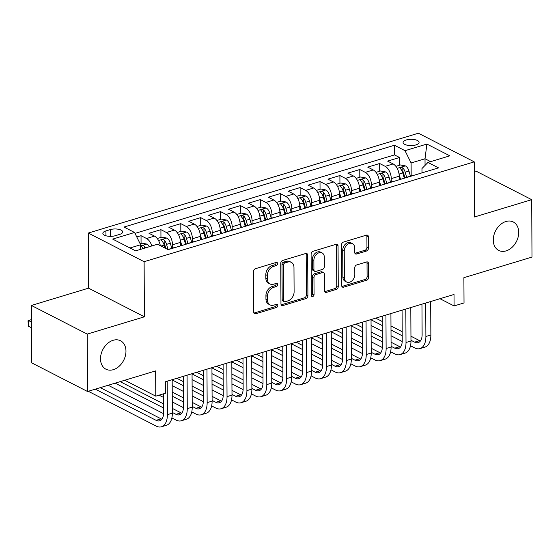 <?xml version="1.0" encoding="UTF-8"?>
<svg xmlns="http://www.w3.org/2000/svg" width="560" height="560" viewBox="0 0 560 560"><rect width="100%" height="100%" fill="white"/><g stroke="black" fill="none" stroke-linecap="round" stroke-linejoin="round"><path stroke-width="0.84" d="M277.578 263.585A1.715 1.26 117.2 0 0 276.997 262.472A1.715 1.26 117.2 0 0 276.206 262.423L255.465 268.695A2.45 1.799 117.2 0 0 253.526 271.537L253.736 312.109A2.45 1.799 117.2 0 0 254.569 313.698A2.45 1.799 117.2 0 0 255.703 313.768L276.444 307.496A1.715 1.26 117.2 0 0 277.802 305.508A1.715 1.26 117.2 0 0 277.214 304.395A1.715 1.26 117.2 0 0 276.423 304.346L273.742 305.151A7.84 5.754 117.2 0 1 270.123 304.92A7.84 5.754 117.2 0 1 267.456 299.831L267.442 296.45A7.84 5.754 117.2 0 1 273.651 287.35L276.332 286.538A1.715 1.26 117.2 0 0 277.69 284.55A1.715 1.26 117.2 0 0 277.109 283.437A1.715 1.26 117.2 0 0 276.318 283.381L273.63 284.193A7.84 5.754 117.2 0 1 270.018 283.962A7.84 5.754 117.2 0 1 267.351 278.873L267.33 275.492A7.84 5.754 117.2 0 1 273.539 266.392L276.22 265.58A1.715 1.26 117.2 0 0 277.578 263.585M270.018 283.962L268.506 283.185A7.84 5.754 117.2 0 1 265.839 278.096L265.818 274.715A7.84 5.754 117.2 0 1 272.027 265.615L274.715 264.803A1.715 1.26 117.2 0 0 276.073 262.815A1.715 1.26 117.2 0 0 276.038 262.472M253.946 313.054A2.45 1.799 117.2 0 0 254.191 312.998L274.932 306.726A1.715 1.26 117.2 0 0 276.29 304.731A1.715 1.26 117.2 0 0 276.255 304.395M270.123 304.92L268.618 304.143A7.84 5.754 117.2 0 1 265.951 299.054L265.93 295.68A7.84 5.754 117.2 0 1 272.139 286.573L274.82 285.761A1.715 1.26 117.2 0 0 276.178 283.773A1.715 1.26 117.2 0 0 276.143 283.437M493.269 240.044A15.981 11.725 117.2 0 0 498.708 250.418A15.981 11.725 117.2 0 0 511.91 247.485A15.981 11.725 117.2 0 0 518.728 232.351A15.981 11.725 117.2 0 0 513.289 221.984A15.981 11.725 117.2 0 0 500.08 224.917A15.981 11.725 117.2 0 0 493.269 240.044M100.506 358.827A15.981 11.725 117.2 0 0 105.945 369.201A15.981 11.725 117.2 0 0 119.154 366.268A15.981 11.725 117.2 0 0 125.965 351.134A15.981 11.725 117.2 0 0 120.526 340.76A15.981 11.725 117.2 0 0 107.317 343.7A15.981 11.725 117.2 0 0 100.506 358.827M406.252 139.965A7.987 3.136 -0.3 0 0 403.095 142.485A7.987 3.136 -0.3 0 0 407.54 145.271A7.987 3.136 -0.3 0 0 415.912 144.921A7.987 3.136 -0.3 0 0 419.076 142.401A7.987 3.136 -0.3 0 0 414.631 139.615A7.987 3.136 -0.3 0 0 406.252 139.965M366.52 251.02A2.45 1.799 117.2 0 0 368.459 248.178L368.403 236.796A2.45 1.799 117.2 0 0 367.57 235.207A2.45 1.799 117.2 0 0 366.436 235.137L343.406 242.102A2.45 1.799 117.2 0 0 341.467 244.944L341.677 285.509A2.45 1.799 117.2 0 0 342.51 287.105A2.45 1.799 117.2 0 0 343.637 287.175L366.674 280.21A2.45 1.799 117.2 0 0 368.613 277.368L368.543 263.62A2.45 1.799 117.2 0 0 367.71 262.024A2.45 1.799 117.2 0 0 366.576 261.954L356.72 264.936A2.45 1.799 117.2 0 0 354.781 267.778L354.816 274.596A6.552 4.809 117.2 0 1 352.023 280.805A6.552 4.809 117.2 0 1 346.605 282.009A6.552 4.809 117.2 0 1 344.372 277.753L344.232 251.048A6.552 4.809 117.2 0 1 347.025 244.839A6.552 4.809 117.2 0 1 352.443 243.635A6.552 4.809 117.2 0 1 354.676 247.891L354.697 252.343A2.45 1.799 117.2 0 0 355.53 253.932A2.45 1.799 117.2 0 0 356.664 254.002L366.52 251.02L365.008 250.25A2.45 1.799 117.2 0 0 366.954 247.408L366.891 236.026A2.45 1.799 117.2 0 0 366.681 235.081M87.234 334.096L144.41 316.806L88.557 288.162L31.388 305.452L87.234 334.096L87.535 391.503L155.645 370.902L155.778 396.158L165.718 393.155L165.662 381.668L454.02 294.462L454.076 305.942L464.023 302.939L463.89 277.683L532 257.082L531.699 199.675L475.853 171.038L474.285 171.507M144.41 316.806L144.116 261.702L474.236 161.861L474.523 216.972L531.699 199.675M307.692 255.157A2.45 1.799 117.2 0 0 306.859 253.568A2.45 1.799 117.2 0 0 305.732 253.491L282.695 260.456A2.45 1.799 117.2 0 0 280.756 263.305L280.966 303.87A2.45 1.799 117.2 0 0 281.799 305.459A2.45 1.799 117.2 0 0 282.933 305.536L305.963 298.571A2.45 1.799 117.2 0 0 307.909 295.722L307.692 255.157L306.187 254.38A2.45 1.799 117.2 0 0 305.97 253.435M313.047 251.279L336.084 244.314A2.45 1.799 117.2 0 1 337.211 244.384A2.45 1.799 117.2 0 1 338.051 245.98L338.261 286.545A2.45 1.799 117.2 0 1 336.322 289.387L326.459 292.369A2.45 1.799 117.2 0 1 325.332 292.299A2.45 1.799 117.2 0 1 324.499 290.71L324.415 274.253A2.45 1.799 117.2 0 0 323.582 272.664A2.45 1.799 117.2 0 0 322.448 272.594L315.91 274.568A2.45 1.799 117.2 0 0 313.971 277.41L314.062 294.539A1.715 1.26 117.2 0 1 313.327 296.163A1.715 1.26 117.2 0 1 311.906 296.478A1.715 1.26 117.2 0 1 311.325 295.365L311.108 254.121A2.45 1.799 117.2 0 1 313.047 251.279M87.535 391.503L31.689 362.859L31.388 305.452M399.595 165.221L399.553 157.5L387.618 161.105L393.134 163.933L385.175 166.334A9.989 5.537 73.2 0 1 391.265 178.619L391.279 181.965M379.708 171.234L379.666 163.513L367.738 167.118L373.247 169.946L365.288 172.354A9.989 5.537 73.2 0 1 371.378 184.632L371.392 187.978M359.821 177.254L359.779 169.526L347.851 173.131L353.36 175.959L345.401 178.367A9.989 5.537 73.2 0 1 351.491 190.645L351.505 193.991M339.934 183.267L339.892 175.539L327.964 179.151L333.473 181.972L325.514 184.38A9.989 5.537 73.2 0 1 331.604 196.658L331.618 200.004M320.047 189.28L320.005 181.552L308.077 185.164L313.586 187.992L305.627 190.393A9.989 5.537 73.2 0 1 311.717 202.678L311.731 206.017M300.16 195.293L300.118 187.572L288.19 191.177L293.699 194.005L285.74 196.406A9.989 5.537 73.2 0 1 291.83 208.691L291.844 212.037M280.273 201.306L280.231 193.585L268.303 197.19L273.812 200.018L265.853 202.426A9.989 5.537 73.2 0 1 271.943 214.704L271.957 218.05M260.386 207.326L260.344 199.598L248.416 203.203L253.925 206.031L245.966 208.439A9.989 5.537 73.2 0 1 252.056 220.717L252.07 224.063M240.499 213.339L240.457 205.611L228.529 209.223L234.038 212.044L226.086 214.452A9.989 5.537 73.2 0 1 232.169 226.73L232.183 230.076M220.612 219.352L220.577 211.624L208.642 215.236L214.151 218.057L206.199 220.465A9.989 5.537 73.2 0 1 212.282 232.75L212.296 236.089M200.725 225.365L200.69 217.637L188.755 221.249L194.264 224.077L186.312 226.478A9.989 5.537 73.2 0 1 192.395 238.763L192.416 242.102M180.838 231.378L180.803 223.657L168.868 227.262L174.377 230.09L166.425 232.498A9.989 5.537 73.2 0 1 172.508 244.776L172.529 248.122M160.951 237.391L160.916 229.67L148.981 233.275L154.49 236.103A9.989 5.537 73.2 0 1 160.321 245.693M393.134 163.933A9.989 5.537 -106.8 0 1 399.217 176.211L399.238 179.746M373.247 169.946A9.989 5.537 -106.8 0 1 379.33 182.224L379.351 185.759M353.36 175.959A9.989 5.537 -106.8 0 1 359.443 188.244L359.464 191.772M333.473 181.972A9.989 5.537 -106.8 0 1 339.556 194.257L339.577 197.792M313.586 187.992A9.989 5.537 -106.8 0 1 319.669 200.27L319.69 203.805M293.699 194.005A9.989 5.537 -106.8 0 1 299.782 206.283L299.803 209.818M273.812 200.018A9.989 5.537 -106.8 0 1 279.895 212.296L279.916 215.831M253.925 206.031A9.989 5.537 -106.8 0 1 260.008 218.316L260.029 221.844M234.038 212.044A9.989 5.537 -106.8 0 1 240.121 224.329L240.142 227.857M214.151 218.057A9.989 5.537 -106.8 0 1 220.234 230.342L220.255 233.877M194.264 224.077A9.989 5.537 -106.8 0 1 200.347 236.355L200.368 239.89M174.377 230.09A9.989 5.537 -106.8 0 1 180.46 242.368L180.481 245.903M115.276 235.718L119.651 234.395A7.742 3.038 -0.3 0 0 122.71 231.959A7.742 3.038 -0.3 0 0 118.405 229.257A7.742 3.038 -0.3 0 0 110.292 229.6L105.917 230.923A7.742 3.038 -0.3 0 0 102.858 233.359A7.742 3.038 -0.3 0 0 107.163 236.061A7.742 3.038 -0.3 0 0 115.276 235.718M144.116 261.702L88.27 233.058L418.39 133.217L474.236 161.861M399.553 157.5L394.499 154.903L394.45 145.257L123.991 227.052L134.554 232.477L140.637 244.755L140.665 249.333M394.45 145.257L405.013 150.682L426.888 144.06L449.827 155.827L427.952 162.449L438.522 167.867L168.063 249.662L157.493 244.237L135.618 250.859L112.679 239.092L134.554 232.477M167.832 249.543L174.587 247.492A9.989 5.537 73.2 0 1 175.651 247.366M141.064 243.411L141.029 235.683L146.538 238.511A9.989 5.537 73.2 0 1 151.844 245.952M160.916 229.67L166.425 232.498M180.803 223.657L186.312 226.478M200.69 217.637L206.199 220.465M220.577 211.624L226.086 214.452M240.457 205.611L245.966 208.439M260.344 199.598L265.853 202.426M280.231 193.585L285.74 196.406M300.118 187.572L305.627 190.393M320.005 181.552L325.514 184.38M339.892 175.539L345.401 178.367M359.779 169.526L365.288 172.354M379.666 163.513L385.175 166.334M394.499 154.903L135.002 233.38M141.029 235.683L136.78 236.971M425.054 165.396L425.019 158.753L411.096 162.96L411.166 175.945M140.637 244.755L129.997 247.975M88.557 288.162L88.27 233.058M439.971 298.711L454.076 305.942M124.747 380.247L155.778 396.158M430.64 161.637L425.019 158.753L426.888 144.06M421.988 172.865L421.967 168.532L427.952 162.449M187.901 243.467L186.438 238.357A6.615 3.668 -106.8 0 0 184.051 234.08C182.091 233.345 181.3 233.583 181.664 234.801A6.615 3.668 73.2 0 1 184.051 239.078L185.563 244.363A9.989 5.537 73.2 0 1 186.522 243.887A9.989 5.537 73.2 0 1 187.579 243.754M207.788 237.454L206.325 232.344A6.615 3.668 -106.8 0 0 203.938 228.06C201.978 227.332 201.187 227.57 201.551 228.788A6.615 3.668 73.2 0 1 203.938 233.065L205.45 238.35A9.989 5.537 73.2 0 1 206.409 237.874A9.989 5.537 73.2 0 1 207.466 237.741M195.538 241.353A9.989 5.537 -106.8 0 0 194.474 241.479L186.522 243.887M227.675 231.441L226.205 226.331A6.615 3.668 -106.8 0 0 223.825 222.047C221.865 221.319 221.074 221.557 221.438 222.768A6.615 3.668 73.2 0 1 223.825 227.052L225.337 232.337A9.989 5.537 73.2 0 1 226.296 231.861A9.989 5.537 73.2 0 1 227.353 231.728M215.425 235.333A9.989 5.537 -106.8 0 0 214.361 235.466L206.409 237.874M245.231 226.324A9.989 5.537 73.2 0 1 246.183 225.841A9.989 5.537 73.2 0 1 247.24 225.715M235.305 229.32A9.989 5.537 -106.8 0 0 234.248 229.453L226.296 231.861M265.118 220.304A9.989 5.537 73.2 0 1 266.07 219.828A9.989 5.537 73.2 0 1 267.127 219.702M255.192 223.307A9.989 5.537 -106.8 0 0 254.135 223.44L246.183 225.841M287.336 213.395L285.866 208.285A6.615 3.668 -106.8 0 0 283.486 204.008C281.526 203.273 280.728 203.511 281.099 204.729A6.615 3.668 73.2 0 1 283.479 209.006L284.998 214.291A9.989 5.537 73.2 0 1 285.957 213.815A9.989 5.537 73.2 0 1 287.014 213.682M275.079 217.294A9.989 5.537 -106.8 0 0 274.022 217.427L266.07 219.828M307.223 207.382L305.753 202.272A6.615 3.668 -106.8 0 0 303.373 197.988C301.413 197.26 300.615 197.498 300.986 198.716A6.615 3.668 73.2 0 1 303.366 202.993L304.885 208.278A9.989 5.537 73.2 0 1 305.844 207.802A9.989 5.537 73.2 0 1 306.901 207.669M294.966 211.281A9.989 5.537 -106.8 0 0 293.909 211.407L285.957 213.815M327.11 201.369L325.64 196.259A6.615 3.668 -106.8 0 0 323.26 191.975C321.3 191.247 320.502 191.485 320.873 192.696A6.615 3.668 73.2 0 1 323.253 196.98L324.772 202.265A9.989 5.537 73.2 0 1 325.731 201.789A9.989 5.537 73.2 0 1 326.788 201.656M314.853 205.268A9.989 5.537 -106.8 0 0 313.796 205.394L305.844 207.802M344.666 196.252A9.989 5.537 73.2 0 1 345.618 195.769A9.989 5.537 73.2 0 1 346.675 195.643M334.74 199.248A9.989 5.537 -106.8 0 0 333.683 199.381L325.731 201.789M366.884 189.343L365.414 184.233A6.615 3.668 -106.8 0 0 363.034 179.949C361.074 179.214 360.276 179.459 360.647 180.67A6.615 3.668 73.2 0 1 363.027 184.954L364.546 190.239A9.989 5.537 73.2 0 1 365.505 189.756A9.989 5.537 73.2 0 1 366.562 189.63M354.627 193.235A9.989 5.537 -106.8 0 0 353.57 193.368L345.618 195.769M384.433 184.219A9.989 5.537 73.2 0 1 385.392 183.743A9.989 5.537 73.2 0 1 386.449 183.61M374.514 187.222A9.989 5.537 -106.8 0 0 373.457 187.355L365.505 189.756M406.658 177.31L405.188 172.2A6.615 3.668 -106.8 0 0 402.808 167.923C400.848 167.188 400.05 167.426 400.421 168.644A6.615 3.668 73.2 0 1 402.801 172.921L404.32 178.206A9.989 5.537 73.2 0 1 405.279 177.73A9.989 5.537 73.2 0 1 406.336 177.597M394.401 181.209A9.989 5.537 -106.8 0 0 393.344 181.335L385.392 183.743M414.288 175.196A9.989 5.537 -106.8 0 0 413.231 175.322L405.279 177.73M411.096 162.96L405.013 150.682M281.183 304.815A2.45 1.799 117.2 0 0 281.421 304.759L304.458 297.794A2.45 1.799 117.2 0 0 306.397 294.952L306.187 254.38M284.858 262.962A1.715 1.26 117.2 0 0 283.5 264.957L283.689 300.566A1.715 1.26 117.2 0 0 284.27 301.679A1.715 1.26 117.2 0 0 285.061 301.728L287.896 300.874A7.84 5.754 117.2 0 0 294.105 291.774L293.972 267.435A7.84 5.754 117.2 0 0 291.305 262.346A7.84 5.754 117.2 0 0 287.693 262.108L284.858 262.962L283.353 262.192A1.715 1.26 117.2 0 0 281.995 264.18L283.5 264.957M284.27 301.679L282.765 300.902A1.715 1.26 117.2 0 1 282.177 299.789L281.995 264.18M291.305 262.346L289.8 261.569A7.84 5.754 117.2 0 0 286.181 261.338L287.693 262.108M283.353 262.192L286.181 261.338M324.709 291.655A2.45 1.799 117.2 0 0 324.954 291.599L334.81 288.617A2.45 1.799 117.2 0 0 336.749 285.768L336.539 245.203A2.45 1.799 117.2 0 0 336.329 244.258M323.582 272.664L322.07 271.887A2.45 1.799 117.2 0 0 320.936 271.817L314.398 273.791A2.45 1.799 117.2 0 0 312.459 276.64L312.55 293.769L314.062 294.539M311.36 295.694A1.715 1.26 117.2 0 0 312.55 293.769M324.324 257.18A6.552 4.809 117.2 0 0 322.091 252.931A6.552 4.809 117.2 0 0 316.673 254.135A6.552 4.809 117.2 0 0 313.88 260.337L313.929 269.752A2.45 1.799 117.2 0 0 314.762 271.341A2.45 1.799 117.2 0 0 315.896 271.411L322.434 269.437A2.45 1.799 117.2 0 0 324.373 266.588L324.324 257.18M322.091 252.931L320.586 252.154A6.552 4.809 117.2 0 0 315.168 253.358A6.552 4.809 117.2 0 0 312.368 259.567L313.88 260.337M314.762 271.341L313.25 270.564A2.45 1.799 117.2 0 1 312.417 268.975L312.368 259.567M354.914 253.288A2.45 1.799 117.2 0 0 355.152 253.232L365.008 250.25M352.443 243.635L350.938 242.858A6.552 4.809 117.2 0 0 345.52 244.062A6.552 4.809 117.2 0 0 342.72 250.271L344.232 251.048M346.605 282.009L345.093 281.232A6.552 4.809 117.2 0 1 342.86 276.983L342.72 250.271M341.887 286.454A2.45 1.799 117.2 0 0 342.132 286.398L365.162 279.433A2.45 1.799 117.2 0 0 367.101 276.591L367.031 262.843A2.45 1.799 117.2 0 0 366.821 261.898M140.112 243.698L141.918 243.152L146.923 244.097A6.615 3.668 73.2 0 1 149.366 246.701M145.593 247.842A6.615 3.668 -106.8 0 0 144.277 246.106C142.317 245.371 141.526 245.616 141.89 246.827A6.615 3.668 73.2 0 1 143.206 248.563M141.589 246.274L141.89 246.827M31.458 319.613L28.462 320.523L28.49 326.263L31.5 327.803M31.472 322.063L28.462 320.523L28 320.789L28.49 326.263M88.277 391.272L156.135 426.076A18.725 10.381 -106.8 0 0 161.469 426.783A18.725 10.381 -106.8 0 0 167.37 414.666L167.195 381.206M161.469 426.783L166.439 425.278A18.725 10.381 -106.8 0 0 172.34 413.161L172.165 379.701M163.499 393.827L163.597 412.727A12.481 6.923 73.2 0 1 159.663 420.805A12.481 6.923 73.2 0 1 156.107 420.336L95.305 389.151M161.882 419.181A12.481 6.923 73.2 0 1 161.077 418.831L100.275 387.646M157.241 238.518L161.805 237.139L166.81 238.084A6.615 3.668 73.2 0 1 170.324 243.229L171.794 248.339M168.014 249.487L166.551 244.37A6.615 3.668 -106.8 0 0 164.164 240.093C162.204 239.358 161.413 239.603 161.777 240.814A6.615 3.668 73.2 0 1 164.164 245.098L165.025 248.101M164.164 240.093L164.185 243.397A3.367 1.869 73.2 0 1 164.801 244.811L165.872 248.535M161.476 240.261L161.777 240.814M180.32 240.408L181.79 245.511M177.128 232.505L181.692 231.126L186.697 232.071A6.615 3.668 73.2 0 1 190.211 237.216L191.681 242.326M184.051 234.08L184.072 237.384A3.367 1.869 73.2 0 1 184.688 238.798L186.186 244.013M181.363 234.248L181.664 234.801M200.207 234.395L201.677 239.491M197.015 226.485L201.579 225.106L206.584 226.058A6.615 3.668 73.2 0 1 210.098 231.203L211.568 236.313M203.938 228.06L203.959 231.364A3.367 1.869 73.2 0 1 204.575 232.785L206.073 238M201.25 228.228L201.551 228.788M220.094 228.382L221.557 233.478M216.902 220.472L221.466 219.093L226.471 220.045A6.615 3.668 73.2 0 1 229.985 225.19L231.455 230.3M223.825 222.047L223.846 225.351A3.367 1.869 73.2 0 1 224.462 226.772L225.96 231.98M221.137 222.215L221.438 222.768M171.871 417.935L176.022 420.063A18.725 10.381 -106.8 0 0 181.356 420.763A18.725 10.381 -106.8 0 0 187.257 408.646L187.082 375.193M181.356 420.763L186.326 419.265A18.725 10.381 -106.8 0 0 192.227 407.148L192.052 373.688M183.323 376.327L183.484 406.714A12.481 6.923 73.2 0 1 179.55 414.792A12.481 6.923 73.2 0 1 175.994 414.323L172.333 412.447M181.769 413.168A12.481 6.923 73.2 0 1 180.964 412.818L172.312 408.38M163.548 403.886L120.162 381.633M163.569 407.953L115.185 383.138M108.164 385.259L163.576 413.679M191.758 411.922L195.909 414.05A18.725 10.381 -106.8 0 0 201.243 414.75A18.725 10.381 -106.8 0 0 207.144 402.633L206.969 369.18M201.243 414.75L206.213 413.245A18.725 10.381 -106.8 0 0 212.114 401.128L211.939 367.675M203.21 370.314L203.371 400.701A12.481 6.923 73.2 0 1 199.437 408.779A12.481 6.923 73.2 0 1 195.881 408.31L192.22 406.434M201.656 407.155A12.481 6.923 73.2 0 1 200.851 406.805L192.199 402.367M183.435 397.873L172.228 392.126M183.456 401.94L172.249 396.193M159.082 395.157L163.513 397.432M172.284 401.933L183.463 407.666M211.645 405.909L215.796 408.037A18.725 10.381 -106.8 0 0 221.13 408.737A18.725 10.381 -106.8 0 0 227.031 396.62L226.856 363.167M221.13 408.737L226.1 407.232A18.725 10.381 -106.8 0 0 232.001 395.115L231.826 361.662M223.097 364.301L223.258 394.688A12.481 6.923 73.2 0 1 219.324 402.766A12.481 6.923 73.2 0 1 215.768 402.297L212.107 400.421M221.543 401.135A12.481 6.923 73.2 0 1 220.738 400.792L212.086 396.354M203.322 391.86L192.115 386.113M183.351 381.612L176.855 378.287M203.343 395.92L192.136 390.173M183.372 385.679L172.165 379.932M172.193 385.672L183.4 391.419M192.171 395.913L203.35 401.646M231.532 399.889L235.683 402.024A18.725 10.381 -106.8 0 0 241.017 402.724A18.725 10.381 -106.8 0 0 246.918 390.607L246.743 357.147M241.017 402.724L245.987 401.219A18.725 10.381 -106.8 0 0 251.888 389.102L251.713 355.649M242.984 358.288L243.145 388.668A12.481 6.923 73.2 0 1 239.211 396.746A12.481 6.923 73.2 0 1 235.655 396.284L231.994 394.401M241.43 395.122A12.481 6.923 73.2 0 1 240.625 394.779L231.973 390.341M223.209 385.847L212.002 380.1M203.238 375.599L196.742 372.274M223.23 389.907L212.023 384.16M203.259 379.666L192.052 373.919M192.08 379.659L203.287 385.406M212.058 389.9L223.23 395.633M239.981 222.362L241.444 227.465M236.789 214.459L241.353 213.08L246.358 214.025A6.615 3.668 73.2 0 1 249.872 219.17L251.342 224.287M247.562 225.428L246.092 220.318A6.615 3.668 -106.8 0 0 243.712 216.034C241.752 215.299 240.961 215.544 241.325 216.755A6.615 3.668 73.2 0 1 243.712 221.039L245.224 226.324M243.712 216.034L243.733 219.338A3.367 1.869 73.2 0 1 244.349 220.759L245.847 225.967M241.024 216.202L241.325 216.755M251.419 393.876L255.57 396.004A18.725 10.381 -106.8 0 0 260.904 396.711A18.725 10.381 -106.8 0 0 266.805 384.594L266.63 351.134M260.904 396.711L265.874 395.206A18.725 10.381 -106.8 0 0 271.775 383.089L271.6 349.636M262.871 352.275L263.025 382.655A12.481 6.923 73.2 0 1 259.098 390.733A12.481 6.923 73.2 0 1 255.542 390.264L251.881 388.388M261.317 389.109A12.481 6.923 73.2 0 1 260.512 388.766L251.86 384.328M243.096 379.827L231.889 374.08M223.125 369.586L216.629 366.254M243.117 383.894L231.91 378.147M223.146 373.653L211.939 367.906M211.967 373.646L223.174 379.393M231.938 383.887L243.117 389.62M259.868 216.349L261.331 221.452M256.676 208.446L261.24 207.067L266.245 208.012A6.615 3.668 73.2 0 1 269.759 213.157L271.229 218.267M267.449 219.415L265.979 214.298A6.615 3.668 -106.8 0 0 263.599 210.021C261.639 209.286 260.841 209.531 261.212 210.742A6.615 3.668 73.2 0 1 263.592 215.026L265.111 220.311M263.599 210.021L263.62 213.325A3.367 1.869 73.2 0 1 264.236 214.746L265.734 219.954M260.904 210.189L261.212 210.742M271.306 387.863L275.457 389.991A18.725 10.381 -106.8 0 0 280.791 390.691A18.725 10.381 -106.8 0 0 286.685 378.574L286.51 345.121M280.791 390.691L285.761 389.193A18.725 10.381 -106.8 0 0 291.662 377.076L291.487 343.616M282.758 346.255L282.912 376.642A12.481 6.923 73.2 0 1 278.985 384.72A12.481 6.923 73.2 0 1 275.429 384.251L271.768 382.375M281.204 383.096A12.481 6.923 73.2 0 1 280.399 382.746L271.747 378.308M262.983 373.814L251.776 368.067M243.012 363.573L236.516 360.241M263.004 377.881L251.797 372.134M243.033 367.633L231.826 361.886M231.854 367.633L243.061 373.38M251.825 377.874L263.004 383.607M279.755 210.336L281.218 215.439M276.563 202.433L281.12 201.054L286.132 201.999A6.615 3.668 73.2 0 1 289.646 207.144L291.116 212.254M283.486 204.008L283.5 207.312A3.367 1.869 73.2 0 1 284.123 208.726L285.621 213.941M280.791 204.176L281.099 204.729M291.193 381.85L295.344 383.978A18.725 10.381 -106.8 0 0 300.678 384.678A18.725 10.381 -106.8 0 0 306.572 372.561L306.397 339.108M300.678 384.678L305.648 383.18A18.725 10.381 -106.8 0 0 311.549 371.056L311.374 337.603M302.645 340.242L302.799 370.629A12.481 6.923 73.2 0 1 298.865 378.707A12.481 6.923 73.2 0 1 295.316 378.238L291.655 376.362M301.091 377.083A12.481 6.923 73.2 0 1 300.286 376.733L291.634 372.295M282.87 367.801L271.663 362.054M262.899 357.56L256.403 354.228M282.891 371.868L271.684 366.121M262.92 361.62L251.713 355.873M251.741 361.613L262.948 367.36M271.712 371.861L282.891 377.594M299.642 204.323L301.105 209.419M296.45 196.42L301.007 195.034L306.019 195.986A6.615 3.668 73.2 0 1 309.533 201.131L311.003 206.241M303.373 197.988L303.387 201.292A3.367 1.869 73.2 0 1 304.01 202.713L305.501 207.928M300.678 198.163L300.986 198.716M311.08 375.837L315.231 377.965A18.725 10.381 -106.8 0 0 320.565 378.665A18.725 10.381 -106.8 0 0 326.459 366.548L326.284 333.095M320.565 378.665L325.535 377.16A18.725 10.381 -106.8 0 0 331.436 365.043L331.261 331.59M322.532 334.229L322.686 364.616A12.481 6.923 73.2 0 1 318.752 372.694A12.481 6.923 73.2 0 1 315.203 372.225L311.542 370.349M320.978 371.07A12.481 6.923 73.2 0 1 320.173 370.72L311.521 366.282M302.757 361.788L291.55 356.041M282.786 351.54L276.29 348.215M302.778 365.848L291.571 360.101M282.807 355.607L271.6 349.86M271.628 355.6L282.835 361.347M291.599 365.841L302.778 371.581M319.529 198.31L320.992 203.406M316.337 190.4L320.894 189.021L325.906 189.973A6.615 3.668 73.2 0 1 329.42 195.118L330.89 200.228M323.26 191.975L323.274 195.279A3.367 1.869 73.2 0 1 323.897 196.7L325.388 201.908M320.565 192.143L320.873 192.696M330.967 369.817L335.118 371.952A18.725 10.381 -106.8 0 0 340.452 372.652A18.725 10.381 -106.8 0 0 346.346 360.535L346.171 327.082M340.452 372.652L345.422 371.147A18.725 10.381 -106.8 0 0 351.323 359.03L351.148 325.577M342.419 328.216L342.573 358.596A12.481 6.923 73.2 0 1 338.639 366.674A12.481 6.923 73.2 0 1 335.09 366.212L331.429 364.336M340.865 365.05A12.481 6.923 73.2 0 1 340.06 364.707L331.408 360.269M322.644 355.775L311.437 350.028M302.673 345.527L296.177 342.202M322.665 359.835L311.458 354.088M302.694 349.594L291.487 343.847M291.515 349.587L302.722 355.334M311.486 359.828L322.665 365.561M339.416 192.297L340.879 197.393M336.224 184.387L340.781 183.008L345.793 183.96A6.615 3.668 73.2 0 1 349.307 189.105L350.777 194.215M346.997 195.356L345.527 190.246A6.615 3.668 -106.8 0 0 343.147 185.962C341.187 185.227 340.389 185.472 340.76 186.683A6.615 3.668 73.2 0 1 343.14 190.967L344.659 196.252M343.147 185.962L343.161 189.266A3.367 1.869 73.2 0 1 343.784 190.687L345.275 195.895M340.452 186.13L340.76 186.683M350.854 363.804L355.005 365.932A18.725 10.381 -106.8 0 0 360.332 366.639A18.725 10.381 -106.8 0 0 366.233 354.522L366.058 321.062M360.332 366.639L365.309 365.134A18.725 10.381 -106.8 0 0 371.21 353.017L371.035 319.564M362.306 322.203L362.46 352.583A12.481 6.923 73.2 0 1 358.526 360.661A12.481 6.923 73.2 0 1 354.977 360.192L351.316 358.316M360.752 359.037A12.481 6.923 73.2 0 1 359.947 358.694L351.295 354.256M342.531 349.755L331.324 344.008M322.56 339.514L316.064 336.182M342.552 353.822L331.345 348.075M322.581 343.581L311.374 337.834M311.402 343.574L322.609 349.321M331.373 353.815L342.552 359.548M359.303 186.277L360.766 191.38M356.111 178.374L360.668 176.995L365.68 177.94A6.615 3.668 73.2 0 1 369.194 183.085L370.657 188.195M363.034 179.949L363.048 183.253A3.367 1.869 73.2 0 1 363.671 184.674L365.162 189.882M360.339 180.117L360.647 180.67M370.741 357.791L374.892 359.919A18.725 10.381 -106.8 0 0 380.219 360.626A18.725 10.381 -106.8 0 0 386.12 348.509L385.945 315.049M380.219 360.626L385.196 359.121A18.725 10.381 -106.8 0 0 391.09 347.004L390.915 313.544M382.186 316.19L382.347 346.57A12.481 6.923 73.2 0 1 378.413 354.648A12.481 6.923 73.2 0 1 374.864 354.179L371.203 352.303M380.639 353.024A12.481 6.923 73.2 0 1 379.834 352.674L371.182 348.243M362.418 343.742L351.211 337.995M342.447 333.501L335.951 330.169M362.439 347.809L351.232 342.062M342.468 337.568L331.261 331.821M331.289 337.561L342.496 343.308M351.26 347.802L362.439 353.535M379.19 180.264L380.653 185.367M375.998 172.361L380.555 170.982L385.567 171.927A6.615 3.668 73.2 0 1 389.081 177.072L390.544 182.182M386.771 183.323L385.301 178.213A6.615 3.668 -106.8 0 0 382.921 173.936C380.961 173.201 380.163 173.439 380.534 174.657A6.615 3.668 73.2 0 1 382.914 178.934L384.433 184.226M382.921 173.936L382.935 177.24A3.367 1.869 73.2 0 1 383.558 178.654L385.049 183.869M380.226 174.104L380.534 174.657M390.628 351.778L394.779 353.906A18.725 10.381 -106.8 0 0 400.106 354.606A18.725 10.381 -106.8 0 0 406.007 342.489L405.832 309.036M400.106 354.606L405.083 353.108A18.725 10.381 -106.8 0 0 410.977 340.991L410.802 307.531M402.073 310.17L402.234 340.557A12.481 6.923 73.2 0 1 398.3 348.635A12.481 6.923 73.2 0 1 394.751 348.166L391.09 346.29M400.526 347.011A12.481 6.923 73.2 0 1 399.721 346.661L391.069 342.223M382.305 337.729L371.098 331.982M362.327 327.488L355.838 324.156M382.326 341.796L371.119 336.049M362.355 331.548L351.148 325.801M351.176 331.541L362.383 337.288M371.147 341.789L382.326 347.522M399.077 174.251L400.54 179.354M395.885 166.348L400.442 164.969L405.454 165.914A6.615 3.668 73.2 0 1 408.968 171.059L410.431 176.169M402.808 167.923L402.822 171.227A3.367 1.869 73.2 0 1 403.445 172.641L404.936 177.856M400.113 168.091L400.421 168.644M410.515 345.765L414.666 347.893A18.725 10.381 -106.8 0 0 419.993 348.593A18.725 10.381 -106.8 0 0 425.894 336.476L425.719 303.023M419.993 348.593L424.97 347.088A18.725 10.381 -106.8 0 0 430.864 334.971L430.689 301.518M421.96 304.157L422.121 334.544A12.481 6.923 73.2 0 1 418.187 342.622A12.481 6.923 73.2 0 1 414.638 342.153L410.977 340.277M420.413 340.998A12.481 6.923 73.2 0 1 419.608 340.648L410.956 336.21M402.192 331.716L390.985 325.969M382.214 321.475L375.725 318.143M402.213 335.776L391.006 330.029M382.235 325.535L371.035 319.788M371.063 325.528L382.27 331.275M391.034 335.776L402.213 341.509M399.217 176.211L391.265 178.619M379.33 182.224L371.378 184.632M359.443 188.244L351.491 190.645M339.556 194.257L331.604 196.658M319.669 200.27L311.717 202.678M299.782 206.283L291.83 208.691M279.895 212.296L271.943 214.704M260.008 218.316L252.056 220.717M240.121 224.329L232.169 226.73M220.234 230.342L212.282 232.75M200.347 236.355L192.395 238.763M180.46 242.368L172.508 244.776M154.49 236.103L146.538 238.511M105.945 235.767L105.917 230.923M110.327 236.355L110.292 229.6M272.027 265.615L273.539 266.392M265.818 274.715L267.33 275.492M265.839 278.096L267.351 278.873M274.82 285.761L276.332 286.538M272.139 286.573L273.651 287.35M265.93 295.68L267.442 296.45M265.951 299.054L267.456 299.831M274.932 306.726L276.444 307.496M254.191 312.998L255.703 313.768M274.715 264.803L276.22 265.58M306.397 294.952L307.909 295.722M304.458 297.794L305.963 298.571M281.421 304.759L282.933 305.536M282.177 299.789L283.689 300.566M336.539 245.203L338.051 245.98M336.749 285.768L338.261 286.545M334.81 288.617L336.322 289.387M324.954 291.599L326.459 292.369M320.936 271.817L322.448 272.594M314.398 273.791L315.91 274.568M312.459 276.64L313.971 277.41M312.417 268.975L313.929 269.752M355.152 253.232L356.664 254.002M342.86 276.983L344.372 277.753M367.031 262.843L368.543 263.62M367.101 276.591L368.613 277.368M365.162 279.433L366.674 280.21M342.132 286.398L343.637 287.175M366.891 236.026L368.403 236.796M366.954 247.408L368.459 248.178M146.797 244.076L140.644 245.938M144.291 248.234L144.277 246.106M167.37 414.666L172.34 413.161M156.107 420.336L161.077 418.831M166.684 238.063L158.536 240.527M164.164 245.098L161.014 246.043M170.324 243.229L166.551 244.37M186.571 232.043L178.423 234.507M184.051 239.078L180.299 240.212M190.211 237.216L186.438 238.357M206.458 226.03L198.31 228.494M203.938 233.065L200.186 234.199M210.098 231.203L206.325 232.344M226.345 220.017L218.197 222.481M223.825 227.052L220.066 228.186M229.985 225.19L226.205 226.331M187.257 408.646L192.227 407.148M175.994 414.323L180.964 412.818M207.144 402.633L212.114 401.128M195.881 408.31L200.851 406.805M227.031 396.62L232.001 395.115M215.768 402.297L220.738 400.792M246.918 390.607L251.888 389.102M235.655 396.284L240.625 394.779M246.232 214.004L238.084 216.468M243.712 221.039L239.953 222.173M249.872 219.17L246.092 220.318M266.805 384.594L271.775 383.089M255.542 390.264L260.512 388.766M266.119 207.991L257.971 210.455M263.592 215.026L259.84 216.16M269.759 213.157L265.979 214.298M286.685 378.574L291.662 377.076M275.429 384.251L280.399 382.746M286.006 201.978L277.858 204.442M283.479 209.006L279.727 210.147M289.646 207.144L285.866 208.285M306.572 372.561L311.549 371.056M295.316 378.238L300.286 376.733M305.893 195.958L297.745 198.422M303.366 202.993L299.614 204.127M309.533 201.131L305.753 202.272M326.459 366.548L331.436 365.043M315.203 372.225L320.173 370.72M325.78 189.945L317.632 192.409M323.253 196.98L319.501 198.114M329.42 195.118L325.64 196.259M346.346 360.535L351.323 359.03M335.09 366.212L340.06 364.707M345.667 183.932L337.519 186.396M343.14 190.967L339.388 192.101M349.307 189.105L345.527 190.246M366.233 354.522L371.21 353.017M354.977 360.192L359.947 358.694M365.554 177.919L357.406 180.383M363.027 184.954L359.275 186.088M369.194 183.085L365.414 184.233M386.12 348.509L391.09 347.004M374.864 354.179L379.834 352.674M385.441 171.906L377.293 174.37M382.914 178.934L379.162 180.075M389.081 177.072L385.301 178.213M406.007 342.489L410.977 340.991M394.751 348.166L399.721 346.661M405.328 165.886L397.18 168.35M402.801 172.921L399.049 174.055M408.968 171.059L405.188 172.2M425.894 336.476L430.864 334.971M414.638 342.153L419.608 340.648"/></g></svg>
